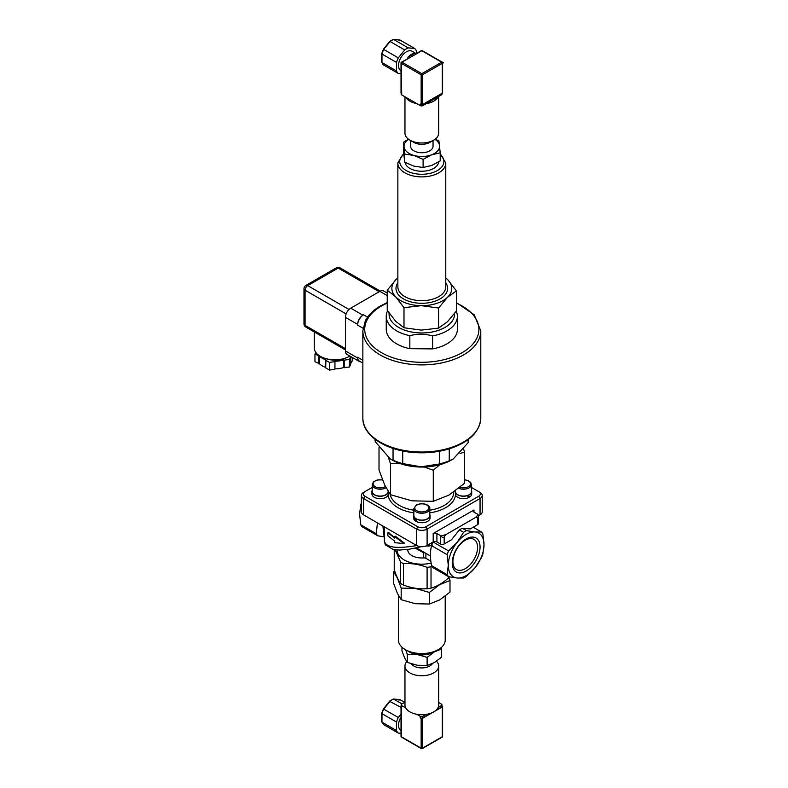 <?xml version="1.0" encoding="UTF-8"?>
<svg xmlns="http://www.w3.org/2000/svg" width="788" height="788" viewBox="0 0 788 788"><rect width="100%" height="100%" fill="white"/><g stroke="black" fill="none" stroke-linecap="round" stroke-linejoin="round"><path stroke-width="1.18" d="M405.032 162.377A16.844 9.722 -0 0 0 407.78 166.908A16.844 9.722 -0 0 0 426.347 170.888A16.844 9.722 -0 0 0 438.65 161.924M397.851 278.006A29.944 17.287 0 0 0 396.147 279.464L397.851 277.908M445.772 277.829L448.008 279.996A29.944 17.287 0 0 0 445.772 278.006M456.39 290.91L447.486 297.283A29.944 17.287 0 0 0 448.008 279.996L456.39 290.91L456.39 310.994L447.486 321.74L438.571 328.113L438.571 308.029L421.284 305.665A29.944 17.287 0 0 0 447.486 297.283L438.571 308.029M421.284 305.665L403.998 307.675L395.615 296.751A29.944 17.287 0 0 0 421.284 305.665M395.615 296.751L387.233 290.211L396.147 279.464A29.944 17.287 0 0 0 395.615 296.751M387.233 290.211L387.233 310.295L395.615 321.209L403.998 327.759L421.284 330.113L438.571 328.113M403.998 327.759L403.998 307.675M441.95 93.348L441.95 94.127A1.871 1.084 180 0 1 441.398 94.895L422.87 105.592A1.871 1.084 180 0 1 420.221 105.592L401.693 94.895A1.871 1.084 180 0 1 401.151 94.127L401.151 93.023M426.19 103.671A16.844 9.722 0 0 0 438.079 96.806M405.771 97.239A16.844 9.722 0 0 0 409.898 101.16A16.844 9.722 0 0 0 416.685 103.543M401.693 94.895L401.299 63.326A0.936 0.542 -60 0 1 401.959 62.183L416.281 53.919L414.399 53.476A11.229 6.481 120 0 0 408.046 57.14L407.494 58.992L405.968 59.868M401.161 92.472A0.936 0.542 0 0 0 401.299 93.132M442.324 93.132A0.936 0.542 0 0 0 442.6 92.748L442.6 62.951A0.936 0.542 0 0 0 442.324 62.567A0.936 0.542 120 0 0 441.664 62.183L421.816 73.648L401.959 62.183A0.936 0.542 -120 0 0 401.299 62.567A0.936 0.542 0 0 0 401.299 63.326L421.156 74.791A0.936 0.542 0 0 0 422.476 74.791A0.936 0.542 -120 0 0 421.816 73.648A0.936 0.542 120 0 0 421.156 74.791L421.156 104.597A0.936 0.542 0 0 0 422.476 104.597L422.476 74.791L442.324 63.326A0.936 0.542 0 0 0 442.137 62.134L422.279 50.678A0.936 0.936 0 0 0 421.344 50.678A0.936 0.542 60 0 1 421.816 50.718L441.664 62.183A0.936 0.542 60 0 1 442.324 63.326L442.324 93.132L422.476 104.597M421.156 104.597L420.221 104.055L420.221 105.592M416.389 53.535L416.389 50.974A14.972 8.648 120 0 0 414.616 48.452L408.233 47.881A14.972 8.648 120 0 0 404.687 49.93L398.304 57.869A14.972 8.648 120 0 0 396.531 62.439L396.531 70.95A14.972 8.648 120 0 0 398.304 73.471L401.023 73.708M416.222 53.633L412.075 51.24A11.229 6.481 120 0 0 411.71 51.053A11.229 6.481 120 0 0 403.19 54.49A11.229 6.481 120 0 0 398.521 65.542A11.229 6.481 120 0 0 400.846 70.684L401.023 70.792M398.955 40.513L399.802 39.971L393.429 39.4M408.233 47.881L393.675 39.479L392.788 39.961L393.675 39.479L400.058 40.05L414.616 48.452M389.696 41.744L390.129 41.528A14.972 8.648 -60 0 1 393.675 39.479M383.52 49.427L390.129 41.528L404.687 49.93M381.973 53.407L381.973 54.037A14.972 8.648 -60 0 1 383.746 49.467L398.304 57.869M396.531 70.95L381.973 62.538L381.973 54.037L396.531 62.439M383.569 64.912L383.746 65.059A14.972 8.648 -60 0 1 381.973 62.538M398.304 73.471L383.746 65.059M401.023 92.748L401.023 62.951A0.936 0.936 0 0 1 401.496 62.134L407.494 58.992M416.281 53.919L421.816 50.718A0.936 0.542 -60 0 1 422.279 50.678M404.963 96.776L404.963 133.251A16.844 9.722 0 0 0 409.898 140.126L413.867 142.421A11.229 6.481 0 0 0 429.755 142.421L433.725 140.126A16.844 9.722 0 0 0 438.66 133.251L438.66 96.471M433.045 140.52L433.045 146.243A11.229 6.481 180 0 1 426.111 152.232A11.229 6.481 180 0 1 413.867 150.823A11.229 6.481 180 0 1 410.587 146.243L410.587 140.52M413.867 142.421L409.898 140.126A16.844 9.722 0 0 0 433.725 140.126M408.667 139.328A17.779 10.264 0 0 0 404.067 146.883A17.779 10.264 0 0 0 413.907 155.433A17.779 10.264 0 0 0 431.657 154.793A17.779 10.264 0 0 0 439.556 145.603A17.779 10.264 0 0 0 434.966 139.328M403.426 142.264L403.426 150.37L404.707 162.2L413.907 166.14L423.097 167.48L431.657 165.49L440.206 160.919L440.206 152.813L431.657 154.793L423.097 159.373L413.907 155.433L404.707 154.093L403.426 142.264L408.529 139.23M435.242 139.121L438.916 140.983L440.206 152.813M423.097 167.48L423.097 159.373M404.707 162.2L404.707 154.093M480.05 546.97A19.651 11.347 -60 0 1 459.207 572.906A19.651 11.347 -60 0 1 459.207 545.109A19.651 11.347 -60 0 1 480.05 546.97M477.577 547.355A17.434 10.067 120 0 0 473.962 539.366A17.434 10.067 120 0 0 456.528 549.433A17.434 10.067 120 0 0 456.528 569.566A17.434 10.067 120 0 0 469.963 564.898A17.434 10.067 120 0 0 477.577 547.355M454.558 313.526A32.761 18.912 180 0 1 421.974 332.96A32.761 18.912 180 0 1 389.065 313.713A32.761 18.912 180 0 1 389.105 313.063M432.602 335.915L432.602 348.897L409.829 348.67L409.829 335.678C417.423 333.708 425.008 333.787 432.602 335.915A35.568 20.537 -0 0 0 457.375 316.343A35.568 20.537 -0 0 0 456.242 311.201M387.568 310.797A35.568 20.537 -0 0 0 386.248 316.343A35.568 20.537 -0 0 0 409.829 335.678M409.829 348.67A35.568 20.537 180 0 1 386.248 329.335L386.248 316.343M457.375 316.343L457.375 329.335A35.568 20.537 180 0 1 432.602 348.897M468.161 439.596L468.161 442.649L453.189 459.01L451.593 459.926A42.119 24.32 180 0 1 421.068 467.048A42.119 24.32 180 0 1 392.03 459.926L390.139 458.843L375.265 441.704L375.265 439.438M393.045 448.421L393.045 460.222L390.139 458.843M439.389 451.238L439.389 463.955L421.048 466.821L402.717 463.58L402.717 450.953M453.189 459.01L449.259 460.793L449.259 448.845M375.265 441.704A46.797 27.019 180 0 1 375.019 439.251M468.604 439.251A46.797 27.019 180 0 1 468.161 442.649M449.259 460.793A46.797 27.019 180 0 1 439.389 463.955M402.717 463.58A46.797 27.019 180 0 1 393.045 460.222M353.526 358.156L352.64 358.648L352.64 357.644M350.818 363.13A17.779 10.264 -0 0 0 352.64 358.648M350.818 356.59L350.818 363.997L349.419 367.011L343.676 367.513L343.676 359.88L344.198 360.175L344.198 367.819M334.939 368.873L334.939 361.229L334.939 368.873A17.779 10.264 -0 0 0 343.676 367.513M334.742 369.276L329.522 370.084L325.71 367.878L325.897 359.83A17.779 10.264 -0 0 1 319.495 356.137L314.964 354.039L315.752 352.344M319.495 356.137L319.495 363.78A17.779 10.264 -0 0 0 325.71 367.405M319.495 363.78L314.964 361.682L314.964 354.039M318.785 363.889L318.785 356.245M334.742 361.633L329.522 362.441L325.71 360.234M329.522 370.084L329.522 362.441M350.729 356.54L349.419 359.367L344.198 360.175M349.419 367.011L349.419 359.367M334.939 361.229A17.779 10.264 -0 0 0 343.676 359.88M326.409 358.747A15.908 9.19 -0 0 0 343.302 358.747M314.264 331.935L314.264 347.902A20.586 11.889 -0 0 0 320.292 356.314A20.586 11.889 -0 0 0 349.862 356.048M362.854 363.101L359.367 361.081A8.422 4.866 -60 0 1 357.624 357.23L357.624 357.988A7.486 4.324 120 0 0 359.17 361.416A7.486 4.324 120 0 0 360.559 361.771M357.624 325.129A8.422 4.866 -60 0 1 363.573 314.816L362.913 315.2A7.486 4.324 120 0 0 357.624 324.37L357.624 325.129L363.012 328.251M387.233 293.087L383.598 290.989A7.486 4.324 120 0 0 379.855 291.353L350.739 308.167A7.486 4.324 120 0 0 345.44 317.337L345.44 350.965A7.486 4.324 120 0 0 346.996 354.393L359.17 361.416M398.413 595.423L398.413 640.043A23.394 13.504 0 0 0 412.863 652.523A23.394 13.504 0 0 0 438.355 649.598A23.394 13.504 0 0 0 445.21 640.043L445.21 596.171M396.896 576.737A25.265 14.588 0 0 0 397.408 578.096A25.265 14.588 0 0 0 398.236 579.574M408.154 586.597A25.265 14.588 0 0 0 415.276 588.419A25.265 14.588 0 0 0 425.156 588.784M434.129 587.06A25.265 14.588 0 0 0 439.684 584.637A25.265 14.588 0 0 0 442.866 582.391M393.626 571.812L393.626 583.406L397.408 593.384L401.181 599.678L415.276 603.697L429.361 604.041L439.684 599.924L449.997 592.123L449.997 580.529L439.684 584.637L429.361 592.438L415.276 588.419L401.181 588.084L397.408 578.096L393.626 571.812L394.64 570.896M448.855 577.151L449.997 580.529M429.361 592.438L429.361 604.041M401.181 588.084L401.181 599.678M426.19 714.391A16.844 9.722 180 0 1 416.685 714.263L420.221 716.302A1.871 1.084 0 0 0 422.87 716.302L426.19 714.391A16.844 9.722 180 0 0 438.079 707.525L441.398 705.605A1.871 1.084 0 0 0 441.95 704.846A1.871 1.084 0 0 0 441.398 704.078L438.66 702.492M404.963 702.187L401.693 704.078A1.871 1.084 0 0 0 401.151 704.846A1.871 1.084 0 0 0 401.693 705.605L405.771 707.959A16.844 9.722 180 0 1 404.963 704.994L404.963 666.027A16.844 9.722 180 0 1 406.736 661.684M436.493 661.25A16.844 9.722 180 0 1 438.66 666.027L438.66 704.994A16.844 9.722 180 0 1 438.079 707.525M430.967 713.16L422.87 717.838A1.871 1.084 180 0 1 420.221 717.838L421.156 718.37L421.156 748.176A0.936 0.542 120 0 0 421.816 748.551A0.936 0.542 -120 0 0 422.476 748.176A0.936 0.542 180 0 1 421.156 748.176L401.299 736.711A0.936 0.542 180 0 1 401.023 736.327A0.936 0.936 0 0 0 401.496 737.135A0.936 0.542 -60 0 1 401.299 736.711L401.299 706.905A0.936 0.542 180 0 1 401.151 706.255A1.871 1.084 180 0 0 401.151 706.373A1.871 1.084 180 0 0 401.693 707.131L401.299 706.905M441.95 704.846L441.95 706.373A1.871 1.084 180 0 1 441.398 707.131L435.961 710.284M416.685 714.263A16.844 9.722 180 0 1 405.771 707.959M422.476 718.37L442.324 706.905L442.324 736.711A0.936 0.542 60 0 1 442.137 737.135A0.936 0.936 0 0 0 442.6 736.327A0.936 0.542 180 0 1 442.324 736.711L422.476 748.176L422.476 718.37A0.936 0.542 180 0 1 421.156 718.37M441.95 705.92L442.324 706.146A0.936 0.542 180 0 1 442.324 706.905M401.023 714.115L398.304 717.494A14.972 8.648 120 0 0 396.531 722.064L396.531 730.575A14.972 8.648 120 0 0 398.304 733.096L401.023 733.332M401.023 717.041A11.229 6.481 120 0 0 400.846 730.309L401.023 730.417M396.531 730.575L381.973 722.163L381.973 713.652A14.972 8.648 -60 0 1 383.746 709.092L390.129 701.153A14.972 8.648 -60 0 1 393.675 699.104L400.058 699.675L398.955 700.138M383.569 724.536L383.746 724.684A14.972 8.648 -60 0 1 381.973 722.163M393.429 699.025L399.802 699.596L404.687 702.354M392.788 699.586L393.675 699.104L392.788 699.586M389.696 701.369L401.023 707.437M383.52 709.042L398.304 717.494M381.973 713.032L381.973 713.652L381.973 713.032L381.973 713.652L396.531 722.064M401.998 703.911L393.675 699.104M398.304 733.096L383.746 724.684M432.376 663.644A11.229 6.481 180 0 1 422.033 667.919A11.229 6.481 180 0 1 411.405 663.88M438.66 666.027A16.844 9.722 180 0 1 421.816 675.749A16.844 9.722 180 0 1 404.963 666.027M441.191 647.618L441.644 648.997L434.385 651.883A17.779 10.264 0 0 0 436.099 650.74M434.385 651.883L427.126 657.379L417.207 654.542A17.779 10.264 0 0 0 434.385 651.883M407.524 650.74A17.779 10.264 0 0 0 417.207 654.542L407.298 654.306L405.721 649.844M401.978 647.214L401.978 650.957L404.638 657.98L407.298 662.413L417.207 665.239L427.126 665.476L434.385 662.59L441.644 657.094L441.644 648.997M407.298 654.306L407.298 662.413M427.126 657.379L427.126 665.476M410.666 651.922A16.844 9.722 0 0 0 432.967 651.922M431.144 563.134A24.802 14.322 180 0 1 397.014 550.004M407.77 549.433L407.77 549.876A14.036 8.107 0 0 0 423.678 557.904A2.62 1.517 180 0 1 425.884 558.337L430.869 561.214M394.236 549.738L394.236 569.734C396.354 576.058 398.462 580.608 400.57 583.386A28.072 16.213 0 0 0 403.456 585.041C411.336 588.045 419.216 589.257 427.096 588.705A28.072 16.213 0 0 0 431.026 588.094C436.798 586.538 442.57 583.209 448.333 578.096A28.072 16.213 0 0 0 449.022 576.777M431.814 566.05L431.026 566.73A28.072 16.213 180 0 1 427.096 567.34C419.216 564.336 411.336 563.125 403.456 563.676A28.072 16.213 180 0 1 400.57 562.021L395.251 549.866M448.333 578.096L448.333 576.55M431.026 588.094L431.026 566.73M427.096 588.705L427.096 567.34M403.456 585.041L403.456 563.676M400.57 583.386L400.57 562.021M463.63 449.199L464.615 452.154L460.025 453.455M439.724 464.743L433.282 470.249L424.19 467.008M399.073 463.206L390.484 463.62L388.494 457.789M379.018 447.614L379.018 469.993L384.751 485.152L390.484 494.706L411.878 500.813L433.282 501.326L448.943 495.081L464.615 483.241L464.615 452.154M390.484 463.62L390.484 494.706M433.282 470.249L433.282 501.326M429.765 512.84A33.697 19.454 0 0 0 455.454 495.041A8.235 4.758 180 0 0 468.85 497.533L467.195 495.544A7.959 4.59 180 0 1 457.838 494.736A7.959 4.59 180 0 1 455.503 491.485L455.503 490.776M458.724 488.304A7.959 4.59 0 0 0 467.038 488.718A7.959 4.59 0 0 0 471.421 484.61L471.421 491.485A7.959 4.59 180 0 1 468.23 495.169L469.697 497.041L467.481 495.77M467.284 495.514L467.373 495.652A8.235 4.758 180 0 1 455.228 491.485A8.235 4.758 180 0 1 455.277 490.934M471.421 490.254A8.235 4.758 180 0 1 471.697 491.485A8.235 4.758 180 0 1 468.427 495.278M455.454 495.041L455.228 491.485M471.697 491.485L471.697 493.938A8.235 4.758 180 0 1 469.697 497.041M468.23 495.169A7.959 4.59 180 0 1 467.195 495.544A4.679 2.699 180 0 0 467.235 495.534M471.421 487.417L478.73 491.643A5.615 3.241 180 0 1 478.73 496.223L425.786 526.798A5.615 3.241 180 0 1 417.847 526.798L364.903 496.223A5.615 3.241 180 0 1 364.903 491.643L372.212 487.417M364.903 491.643L363.573 492.411A7.486 4.324 0 0 0 361.387 495.465A7.486 4.324 0 0 0 363.573 498.518L416.517 529.083A7.486 4.324 0 0 0 427.106 529.083L480.05 498.518A7.486 4.324 0 0 0 482.246 495.465A7.486 4.324 0 0 0 480.05 492.411L478.73 491.643M429.765 514.308A8.235 4.758 180 0 1 430.051 515.539L430.051 517.982A8.235 4.758 180 0 1 425.244 522.306A8.235 4.758 180 0 1 416.428 521.577L415.443 518.287A7.959 4.59 180 0 1 414.793 517.686A7.959 4.59 180 0 1 413.858 515.539L413.858 508.654A7.959 4.59 0 0 0 421.816 513.254A7.959 4.59 0 0 0 429.765 508.654C430.76 506.201 424.368 501.532 416.379 504.98L413.858 508.654M416.103 520.789L415.581 521.085A8.235 4.758 180 0 1 413.582 517.982L413.582 515.539A8.235 4.758 180 0 1 413.858 514.308M388.405 491.84L388.179 495.041A8.235 4.758 180 0 1 379.205 498.656A8.235 4.758 180 0 1 371.926 493.938L371.926 491.485A8.235 4.758 180 0 1 372.212 490.254M429.765 508.654L429.765 515.539A7.959 4.59 180 0 1 424.328 519.893A7.959 4.59 180 0 1 415.443 518.287M415.581 521.085L414.577 517.815A8.235 4.758 180 0 1 413.582 515.539M430.051 515.539A8.235 4.758 180 0 1 424.436 520.041A8.235 4.758 180 0 1 415.246 518.405M388.12 491.407L388.12 491.485A7.959 4.59 180 0 1 380.171 496.085A7.959 4.59 180 0 1 372.212 491.485L372.212 484.61A7.959 4.59 0 0 0 377.275 488.895A7.959 4.59 0 0 0 386.012 487.723M388.385 491.81A8.235 4.758 180 0 1 379.895 496.243A8.235 4.758 180 0 1 371.926 491.485M473.962 509.984A2.62 1.517 0 0 0 473.194 511.048A2.62 1.517 0 0 0 473.962 512.121L473.962 509.984L433.193 533.515A2.62 1.517 0 0 1 436.907 533.515L440.472 535.584L440.472 543.986A2.62 1.517 0 0 0 444.186 543.986L444.186 536.992C442.954 537.889 441.989 537.524 441.29 535.899A2.62 1.517 180 0 1 440.472 535.584M441.29 535.899L445.87 534.609A38.238 22.074 120 0 0 444.186 536.992M475.853 517.302L478.089 514.653L478.267 517.066L477.538 517.736A38.238 22.074 120 0 0 475.853 517.302L445.87 534.609M473.962 512.121L477.538 514.19A2.62 1.517 180 0 1 478.089 514.653M484.019 544.675A25.265 14.588 120 0 0 475.085 531.969A25.265 14.588 120 0 0 457.217 542.282A25.265 14.588 120 0 0 448.283 565.311A25.265 14.588 120 0 0 457.217 578.018A25.265 14.588 120 0 0 475.085 567.705A25.265 14.588 120 0 0 484.019 544.675L482.877 554.003A28.072 16.213 -60 0 1 481.438 557.717L475.085 567.705L466.447 576.363A28.072 16.213 -60 0 1 463.571 578.028L457.217 578.018L448.579 576.688A28.072 16.213 -60 0 1 447.141 574.639L448.283 565.311L447.141 554.654A28.072 16.213 -60 0 1 448.579 550.94L457.217 542.282L463.571 532.294A28.072 16.213 -60 0 1 466.447 530.629L475.085 531.969L481.438 531.969A28.072 16.213 -60 0 1 482.877 534.018L484.019 544.675M415.217 548.133L423.678 552.772A2.62 0.857 105.4 0 1 423.983 552.26M372.212 486.974L371.237 487.989M361.387 503.03A28.072 16.213 120 0 0 360.756 504.783L359.604 514.111L360.756 524.769A28.072 16.213 120 0 0 362.194 526.808L377.738 535.791L384.377 536.904M377.422 522.868L376.3 533.742A28.072 16.213 120 0 0 377.738 535.791M376.3 533.742L360.756 524.769M448.579 550.94L433.075 541.996M432.996 542.036A28.072 16.213 120 0 0 431.588 545.68L447.141 554.654M466.447 530.629L462.3 528.236A28.072 16.213 -60 0 0 459.424 529.9L463.571 532.294M459.424 529.9L451.485 539.77L444.186 543.986M473.214 527.231L481.438 531.969M447.141 574.639L431.588 565.666C430.051 558.111 430.051 551.452 431.588 545.68M477.538 517.736L477.538 524.729L470.229 528.945L462.3 528.236M360.756 504.783L361.387 505.147M361.387 495.465L361.387 511.816A7.486 4.324 0 0 0 363.573 514.869L416.517 545.444A7.486 4.324 0 0 0 427.106 545.444L433.193 541.927A2.62 1.517 180 0 1 436.907 541.927L440.472 543.986M478.277 515.894L480.05 514.869A7.486 4.324 0 0 0 482.246 511.816L482.246 495.465M394.68 538.086L387.873 532.757L387.873 535.81L394.68 541.139L394.68 542.666L403.909 543.543L394.68 536.559L394.68 538.086M387.873 532.757L388.701 532.501A37.44 21.611 0 0 0 394.68 537.308M394.68 536.559L395.34 536.175L404.352 543.06L403.909 543.543M382.929 526.049L383.795 535.091A1.871 1.615 164.1 0 1 384.377 534.934M383.795 535.091L384.377 536.017M426.072 545.936L428.977 546.035A1.871 1.359 88.2 0 0 428.189 544.813M431.982 544.567A1.871 1.221 56 0 0 430.455 543.69L428.889 544.41M428.977 546.035L432.316 545.138M432.218 543.947A1.871 1.793 -10.9 0 0 430.455 543.69L430.455 543.513M430.455 555.993L416.409 547.877M431.588 565.666A28.072 16.213 120 0 0 433.026 567.715L448.579 576.688M416.694 545.542C396.768 549 385.992 547.562 384.377 541.228L384.377 526.886M477.538 524.729A2.62 1.517 0 0 0 478.306 523.665L478.306 516.495M403.742 154.202A22.084 12.756 -0 0 0 399.733 161.304A22.084 12.756 -0 0 0 428.012 173.764A22.084 12.756 -0 0 0 440.206 154.458M397.851 282.803A25.827 14.913 -0 0 0 395.99 288.113A25.827 14.913 -0 0 0 426.505 303.045A25.827 14.913 -0 0 0 445.772 282.803M397.861 286.605A23.955 13.829 -0 0 0 397.851 286.852A23.955 13.829 -0 0 0 421.816 300.681A23.955 13.829 -0 0 0 445.772 286.852L445.772 163.057L440.206 153.601M397.861 162.811A23.955 13.829 -0 0 0 397.851 163.057A23.955 13.829 -0 0 0 421.816 176.886A23.955 13.829 -0 0 0 445.772 163.057M441.398 94.895L441.398 93.664M422.87 105.592L422.87 104.371M414.399 53.476L408.046 57.14M379.195 291.737L338.16 268.048A3.743 2.157 -120 0 0 336.289 267.861L305.852 285.443A3.743 2.157 60 0 1 307.724 285.63L338.16 268.048A3.743 2.157 -60 0 1 340.032 267.861A3.743 3.743 0 0 0 336.289 267.861M346.139 313.919L305.074 290.211A3.743 2.157 180 0 1 303.981 288.684L303.981 323.838A3.743 2.157 -0 0 0 305.074 325.365L305.074 290.211A3.743 2.157 -60 0 1 307.724 285.63L349.035 309.477M303.981 323.838A3.743 3.743 0 0 0 305.852 327.079A3.743 2.157 -60 0 1 305.074 325.365L345.44 348.67M362.854 360.244L357.624 357.23M367.572 317.121L363.573 314.816M362.913 315.2L350.739 308.167M387.233 295.618L379.855 291.353M357.624 324.37L345.44 317.337M357.624 357.988L345.44 350.965M480.779 417.975L480.779 330.861A58.962 34.042 180 0 1 421.816 364.903A58.962 34.042 180 0 1 362.854 330.861L362.854 417.975A58.962 34.042 180 0 0 421.816 452.016A58.962 34.042 180 0 0 480.779 417.975C479.803 431.755 469.559 441.96 450.056 448.589C440.029 451.751 429.332 453.139 417.965 452.736C388.208 451.948 362.362 436.394 362.854 417.975M456.39 303.104A57.091 32.958 180 0 1 465.639 350.453A57.091 32.958 180 0 1 383.303 353.664A57.091 32.958 180 0 1 381.441 306.03A57.091 32.958 180 0 1 387.233 303.104M422.87 716.302L422.87 717.838M420.221 716.302L420.221 717.838M441.398 705.605L441.398 707.131M401.693 705.605L401.693 707.131M401.959 737.095A0.936 0.542 -60 0 1 401.496 737.135L421.344 748.6A0.936 0.936 0 0 0 422.279 748.6L442.137 737.135M388.179 495.041A33.697 19.454 0 0 0 413.858 512.84M390.159 494.303A31.825 18.37 0 0 0 413.858 510.191M429.765 510.191A31.825 18.37 0 0 0 453.632 492.411L453.632 492.106M464.615 479.853A7.023 4.048 180 0 1 470.062 485.231A7.023 4.048 180 0 1 459.896 487.339M416.852 505.029A7.023 4.048 180 0 1 428.593 506.842A7.023 4.048 180 0 1 419.994 511.806A7.023 4.048 180 0 1 416.852 505.029M385.411 486.541A7.023 4.048 180 0 1 376.191 487.191A7.023 4.048 180 0 1 373.926 481.99A7.023 4.048 180 0 1 382.574 480.04M363.573 514.869L363.573 498.518L364.903 496.223M416.517 545.444L416.517 529.083L417.847 526.798M478.73 496.223L480.05 498.518L480.05 514.869M427.106 545.444L427.106 529.083L425.786 526.798M425.057 552.88A2.62 1.517 180 0 0 423.678 552.772L423.678 557.904M425.884 558.337L425.884 553.353M436.907 541.927L436.907 533.515M433.193 541.927L433.193 533.515M397.851 286.852L397.861 162.771L403.673 153.424M393.202 39.43L389.705 41.439M389.686 41.459L383.392 49.299L381.707 53.633M381.697 53.692L381.697 62.124M381.727 62.282L383.667 65.01M416.084 53.712L421.344 50.678M305.852 285.443A3.743 3.743 0 0 0 303.981 288.684M345.44 349.931L305.852 327.079M380.309 291.117L340.032 267.861M480.779 330.861L474.218 314.816L456.39 302.592M387.233 302.592L380.505 305.931C373.374 310.068 368.311 315.023 365.337 320.805L362.854 330.861M401.151 704.846L401.151 706.373M381.727 721.897L383.667 724.625M393.202 699.055L389.705 701.064M389.686 701.084L383.392 708.924L381.707 713.258M381.697 713.317L381.697 721.739M401.023 706.521L401.023 736.327M442.6 706.521L442.6 736.327M471.421 484.61L470.663 482.453L468.535 480.749L464.615 479.675M382.495 479.833L377.166 479.981L373.463 481.892L372.212 484.61M384.377 541.336L385.332 544.843L393.36 549.591L399.674 550.054L409.317 549.216L421.265 546.695"/></g></svg>
